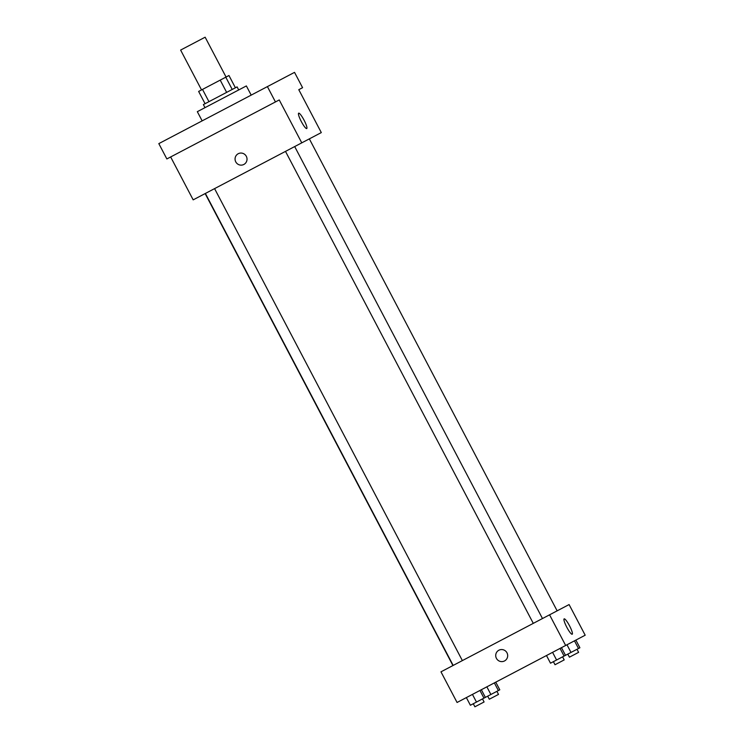 <?xml version="1.0" encoding="UTF-8"?>
<svg xmlns="http://www.w3.org/2000/svg" width="744" height="744" viewBox="0 0 744 744"><rect width="100%" height="100%" fill="white"/><g stroke="black" fill="none" stroke-linecap="round" stroke-linejoin="round"><path stroke-width="1.12" d="M226.064 77.041L205.139 37.2L180.625 50.071L201.54 89.912M232.221 89.447L225.785 77.19L228.966 75.516L235.402 87.773M208.943 101.668L202.508 89.41L198.639 91.438L205.074 103.695M202.508 89.41L225.785 77.19M226.641 92.377L220.205 80.11M204.991 107.648L203.382 104.588L237.094 86.89L238.703 89.95M251.193 95.12L246.366 85.932L197.327 111.674L202.154 120.872M170.655 156.956L193.18 199.857L301.766 142.848L279.242 99.947L166.861 158.946L158.816 143.62L294.531 72.363L302.576 87.69L298.781 89.689L302.576 87.69M275.447 101.937L267.403 86.611M301.766 142.848L321.306 132.59L298.781 89.689M301.329 121.579A8.677 1.534 -117.7 0 1 298.651 113.181A8.677 1.534 -117.7 0 1 304.054 120.147A8.677 1.534 -117.7 0 1 306.723 128.554A8.677 1.534 -117.7 0 1 301.329 121.579M243.855 164.461L243.855 164.461A6.054 5.961 62.3 0 1 235.764 161.867A6.054 5.961 62.3 0 1 238.219 153.729A6.054 5.961 62.3 0 1 246.32 156.324A6.054 5.961 62.3 0 1 243.855 164.461A6.054 5.961 62.3 0 1 235.764 161.867A6.054 5.961 62.3 0 1 238.229 153.729M565.654 645.466L457.067 702.476L440.969 671.832L569.095 604.565L585.184 635.209L565.654 645.466L549.565 614.823M566.816 627.266A8.677 1.534 -117.7 0 1 564.147 618.859A8.677 1.534 -117.7 0 1 569.541 625.834A8.677 1.534 -117.7 0 1 572.21 634.232A8.677 1.534 -117.7 0 1 566.816 627.266M504.516 660.951L504.516 660.951A6.054 5.961 62.3 0 1 496.425 658.356A6.054 5.961 62.3 0 1 498.889 650.219A6.054 5.961 62.3 0 1 506.98 652.814A6.054 5.961 62.3 0 1 504.516 660.951A6.054 5.961 62.3 0 1 496.425 658.356A6.054 5.961 62.3 0 1 498.889 650.219M546.487 655.529L550.504 663.192L556.586 660.002L565.486 655.325L561.469 647.671M556.586 660.002L552.569 652.339M564.082 656.069L560.055 648.405M562.594 656.85L564.203 659.909L558.791 662.755L555.005 664.736L553.396 661.676M565.486 655.325L579.901 647.764L575.884 640.1M571.001 652.432L566.984 644.769M578.497 648.498L574.47 640.835M577.009 649.279L578.618 652.349L569.42 657.175L567.812 654.106M466.367 697.593L470.394 705.256L476.476 702.066L485.376 697.388L481.349 689.725M476.476 702.066L472.449 694.403M483.963 698.132L479.945 690.469M482.484 698.904L484.093 701.973L474.895 706.8L473.286 703.731M485.376 697.388L499.791 689.818L495.764 682.155M490.891 694.496L486.864 686.833M498.378 690.562L494.36 682.899M496.899 691.343L498.508 694.403L493.095 697.249L489.31 699.23L487.701 696.17M557.135 610.843L309.346 138.877M452.938 665.554L205.139 193.58M285.501 151.395L533.29 623.37M294.689 146.568L542.478 618.534M462.368 660.598L214.579 188.623M453.17 665.424L205.381 193.449"/></g></svg>
